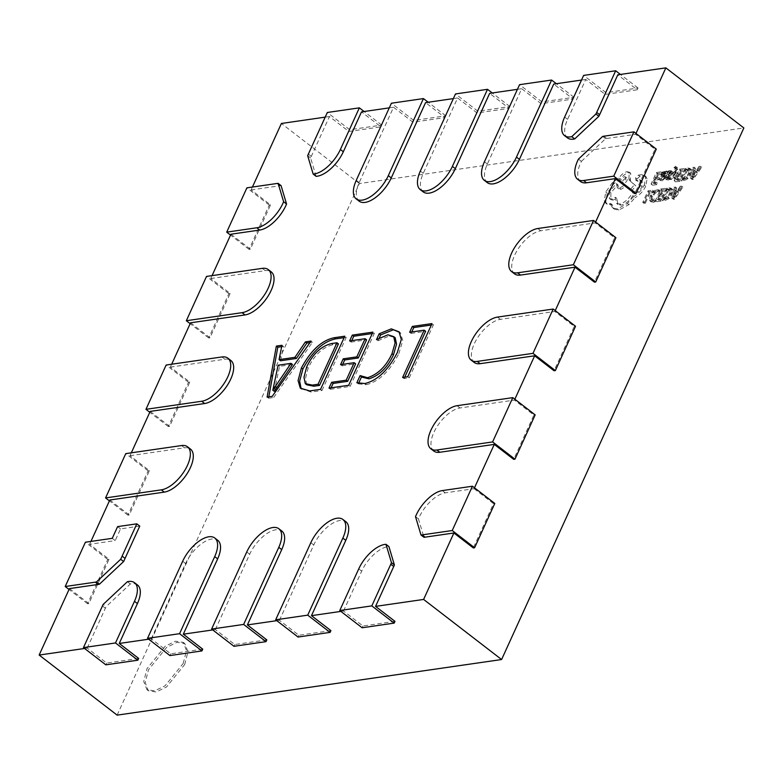 <?xml version="1.0" encoding="UTF-8"?>
<svg xmlns="http://www.w3.org/2000/svg" width="783" height="783" viewBox="0 0 783 783"><rect width="100%" height="100%" fill="white"/><g stroke="black" fill="none" stroke-linecap="round" stroke-linejoin="round"><path stroke-width="0.59" stroke-dasharray="3.92 2.94" d="M580.546 181.539A26.397 12.557 127.6 0 1 580.634 162.942A26.397 12.557 127.6 0 1 581.397 161.367L578.451 159.096M69.433 588.601L88.851 603.566L109.043 559.268L89.614 544.302L115.209 540.603L112.263 538.332M139.766 526.107L120.543 528.887L115.209 540.603M138.669 658.425L106.635 663.064L87.207 648.089L84.593 648.471M87.207 648.089L105.372 608.225A26.397 12.557 127.6 0 1 106.136 606.639L103.19 604.378M137.505 584.999A26.397 12.557 127.6 0 0 130.321 583.981L106.136 606.639M202.748 649.156L170.704 653.795L151.285 638.82L148.672 639.202M151.285 638.82L185.6 563.515A26.397 12.557 127.6 0 1 217.733 540.29M266.827 639.887L234.783 644.526L215.364 629.552L212.751 629.933M215.364 629.552L249.679 554.247A26.397 12.557 127.6 0 1 281.811 531.021M330.906 630.618L298.861 635.258L279.443 620.283L276.82 620.665M279.443 620.283L313.758 544.978A26.397 12.557 127.6 0 1 345.89 521.752M394.975 621.35L362.94 625.989L343.512 611.014L340.899 611.396M343.512 611.014L361.687 571.15A26.397 12.557 127.6 0 1 388.916 546.573M474.478 487.819L474.077 488.69L445.243 492.859A26.397 12.557 127.6 0 0 419.13 517.328A26.397 12.557 127.6 0 0 418.455 518.894L423.946 537.265M433.782 451.028A26.397 12.557 127.6 0 1 433.88 432.441A26.397 12.557 127.6 0 1 459.993 407.972L514.46 400.093L533.879 415.059L513.697 459.357M514.852 399.222L514.46 400.093M474.165 362.431A26.397 12.557 127.6 0 1 474.253 343.845A26.397 12.557 127.6 0 1 500.366 319.376L554.834 311.497L574.252 326.462L554.07 370.76M555.225 310.636L554.834 311.497M514.539 273.844A26.397 12.557 127.6 0 1 514.627 255.248A26.397 12.557 127.6 0 1 540.74 230.779L595.207 222.901L614.626 237.875L594.444 282.164M595.599 222.039L595.207 222.901M581.397 161.367L605.582 138.699A26.397 12.557 127.6 0 1 606.747 138.483L635.581 134.314L655.009 149.279L634.817 193.577M635.982 133.443L635.581 134.314M567.509 137.906A26.397 12.557 127.6 0 1 567.597 119.319L585.762 79.445L605.19 94.41L637.225 89.781L617.807 74.816M581.515 80.062L585.762 79.445M487.28 182.615A26.397 12.557 127.6 0 1 487.369 164.019L521.693 88.714L541.112 103.679L573.156 99.05L553.728 84.084M517.436 89.331L521.693 88.714M423.202 191.884A26.397 12.557 127.6 0 1 423.29 173.288L457.615 97.983L477.033 112.948L509.077 108.318L489.649 93.353M453.357 98.599L457.615 97.983M359.123 201.153A26.397 12.557 127.6 0 1 359.221 182.556L393.536 107.251L412.954 122.217L444.998 117.587L425.57 102.622M389.278 107.868L393.536 107.251M316.097 176.332L310.616 157.96A26.397 12.557 127.6 0 1 311.291 156.394L329.457 116.52L348.885 131.485L380.92 126.856L361.501 111.891M325.199 117.137L329.457 116.52M230.936 234.215L250.354 249.18L270.546 204.892L251.118 189.917L252.429 187.039M251.118 189.917L279.952 185.747A26.397 12.557 127.6 0 1 281.068 185.64M190.553 322.811L209.981 337.776L230.163 293.478L210.744 278.513L212.056 275.636M210.744 278.513L265.212 270.634A26.397 12.557 127.6 0 1 271.231 271.877M150.179 411.408L169.608 426.373L189.789 382.075L170.371 367.11L171.683 364.222M170.371 367.11L224.838 359.231A26.397 12.557 127.6 0 1 230.848 360.474M109.806 500.004L129.234 514.969L149.416 470.671L129.998 455.706L131.309 452.819M129.998 455.706L184.455 447.827A26.397 12.557 127.6 0 1 190.475 449.07M89.614 544.302L90.936 541.415M418.455 518.894L415.509 516.633M130.321 583.981L127.384 581.71M605.582 138.699L602.636 136.438M310.616 157.96L307.67 155.69M474.077 488.69L493.505 503.655L473.314 547.953M691.829 178.181L690.675 178.348L692.759 167.278L693.944 167.102L693.307 170.146L696.782 169.647L699.072 166.368L700.256 166.192L691.829 178.181L693.298 179.317L692.152 179.483L694.227 168.414L695.412 168.237L694.785 171.281L698.25 170.772L700.54 167.503L701.734 167.327L693.298 179.317M683.324 169.872L679.918 170.361L678.147 174.247L681.132 173.816L680.535 175.128L677.549 175.568L675.866 179.258L679.086 178.788L678.479 180.119L674.183 180.736L679.438 169.206L683.931 168.56L683.324 169.872L684.802 171.007L681.386 171.497L679.918 170.361M673.478 177.761L674.858 171.144L670.013 178.26L668.848 178.426L674.926 169.872L675.152 168.443L674.613 167.435L673.938 167.689L675.259 166.182L677.393 167.454L676.727 167.317L677.647 169.647L676.032 178.739L674.946 178.896L673.478 177.761L674.564 177.604L676.179 168.511L675.259 166.182L676.727 167.317L674.525 166.397M674.946 178.896L676.326 172.28L671.481 179.395L670.317 179.561L676.395 171.007L676.62 169.578L674.613 167.435L676.081 168.57L673.938 167.689M674.858 171.144L676.326 172.28L674.829 171.154M667.224 172.632L667.899 171.144L669.739 170.43L671.168 170.831L671.031 172.514L666.313 176.841L666.95 177.78L668.731 176.968L668.095 178.377L665.168 178.524L666.186 175.519L670.023 172.524L669.299 171.594L667.224 172.632L668.692 173.767L669.367 172.28L667.899 171.144M669.367 172.28L671.207 171.565L672.646 171.966L672.509 173.65L667.782 177.976L668.418 178.916L670.209 178.103L669.563 179.503L667.987 180.08L666.636 179.659L666.764 178.005L671.501 173.66L669.299 171.594L670.777 172.73L668.692 173.767M665.374 178.749L666.842 179.884L665.374 178.749M666.264 177.594L668.418 178.916L666.264 177.594M670.982 170.625L672.646 171.966L670.982 170.625M662.526 179.767L659.56 177.927L661.028 179.053L660.598 180.658L658.924 179.327L659.56 177.927L662.526 179.767L664.659 177.584L662.232 177.252L660.764 176.116L661.576 176.361L660.823 173.953L662.134 172.133L664.62 171.428L666.431 173.62L667.038 172.348L668.085 172.191L665.667 177.496L662.095 180.932L658.924 179.327L660.627 179.796L664.199 176.361L666.617 171.056L665.57 171.213L664.992 172.485L663.808 171.281L665.276 172.417L663.602 173.268L662.134 172.133M661.058 178.641L663.181 176.449L661.576 176.361L663.044 177.496L662.291 175.089L663.602 173.268M669.015 187.803L670.943 188.135L671.52 188.948L670.816 193.068L667.693 197.336L663.847 199.322L661.469 199.665L666.725 188.135L669.015 187.803L672.989 190.083L672.284 194.194L669.162 198.471L665.315 200.458L662.937 200.8L668.193 189.271L670.483 188.938M117.137 715.133L359.387 183.565L743.85 127.952M184.69 664.542L187.979 651.681L184.768 643.528L177.017 642.324L166.671 647.345L148.496 669.778L145.207 682.649L148.418 690.792L156.16 691.996L166.515 686.985L184.69 664.542M651.808 191.522L648.481 192.001L643.832 202.22L642.755 202.366L648.011 190.837L652.405 190.2L651.808 191.522L653.276 192.647L649.959 193.137L648.481 192.001M658.777 189.731L657.935 190.983L659.589 192.285L656.32 190.69L653.629 192.217L651.309 195.623L651.045 199.694L653.766 201.055L656.046 200.086L654.568 198.951L653.864 200.507L651.671 201.26L649.978 200.957L649.381 200.008L650.213 195.701L653.188 191.375L656.771 189.388L660.245 190.866L658.777 189.731M656.046 200.086L655.332 201.642L653.139 202.396L651.446 202.092L650.849 201.143L651.691 196.836L654.657 192.51L658.239 190.523L660.245 190.866L659.589 192.285L657.789 191.825L655.097 193.352L652.777 196.758L652.073 200.096L650.604 198.97L652.298 199.919L654.568 198.951M664.542 189.672L661.136 190.171L659.364 194.047L662.349 193.616L661.752 194.938L658.767 195.368L657.084 199.058L660.304 198.588L659.697 199.919L655.4 200.536L660.656 189.006L665.149 188.36L664.542 189.672L666.02 190.807L662.604 191.306L661.136 190.171M673.047 197.991L671.892 198.158L673.977 187.088L675.161 186.912L674.525 189.946L678 189.447L680.29 186.168L681.474 186.002L673.047 197.991L674.515 199.127L673.37 199.293L675.445 188.214L676.639 188.047L676.003 191.081L679.468 190.582L681.758 187.303L682.952 187.127L674.515 199.127M660.226 173.209L656.82 173.709L655.048 177.584L658.033 177.154L657.436 178.475L654.451 178.906L652.768 182.596L655.988 182.126L655.381 183.457L651.084 184.074L656.34 172.544L660.832 171.898L660.226 173.209L661.704 174.345L658.288 174.834L656.82 173.709M687.797 167.993L689.725 168.325L690.303 169.148L689.598 173.258L686.476 177.535L682.629 179.513L680.251 179.855L685.507 168.325L687.797 167.993L691.771 170.273L691.066 174.394L687.944 178.671L684.097 180.648L681.719 180.99L686.975 169.461L689.265 169.128M633.535 196.562L627.379 203.502L617.376 208.934L612.844 207.994L611.719 206.761L610.75 203.531L605.719 203.159L604.28 200.947L605.758 192.001L612.316 182.703L618.854 178.084C621.408 174.443 624.139 172.319 627.036 171.692L629.248 172.152L628.847 179.855L634.387 184.719L630.569 189.329L625.235 184.739L619.519 188.174L617.327 187.714L616.417 183.565L609.419 191.629L609.399 198.51L611.611 198.97L615.311 197.287L616.505 203.365L619.676 204.001C624.589 202.787 628.915 198.97 632.644 192.559L633.124 192.491C636.109 191.708 638.615 189.359 640.66 185.424L640.709 180.031L635.561 180.021L637.714 181.294L637.039 179.023L639.917 176.234L643.411 175.725L645.809 176.42L647.13 178.632L645.769 186.109L644.301 184.974C641.59 190.318 637.998 194.184 633.535 196.562L635.003 197.698L628.857 204.637L618.844 210.069L614.312 209.13L613.187 207.896L612.218 204.666L607.187 204.294L605.758 202.083L607.226 193.137L613.794 183.839L620.332 179.219C622.886 175.578 625.607 173.454 628.504 172.828L630.716 173.278L630.325 180.99L635.865 185.855L632.038 190.465L626.713 185.874L620.997 189.31L618.795 188.85L617.885 184.7L610.887 192.755L610.867 199.645L613.079 200.105L616.789 198.412L617.973 204.5L621.144 205.136C626.057 203.913 630.384 200.096 634.122 193.685L634.592 193.616C637.577 192.843 640.093 190.484 642.129 186.56L642.177 181.167L637.714 181.294L636.246 180.168L635.561 177.888L638.439 175.098L641.943 174.589L644.34 175.284L645.652 177.496L644.301 184.974M183.212 663.416L186.511 650.546L183.291 642.393L175.549 641.189L165.203 646.21L147.028 668.643L143.739 681.513L146.95 689.666L154.691 690.86L165.047 685.849L183.212 663.416M359.387 183.565L281.4 123.469M509.077 108.318L509.88 106.547L477.845 111.176L477.033 112.948M509.88 106.547L492.262 92.971M477.845 111.176L455.481 93.95M573.156 99.05L573.959 97.278L541.924 101.907L541.112 103.679M541.924 101.907L519.55 84.681M573.959 97.278L556.341 83.703M444.998 117.587L445.801 115.815L413.767 120.445L412.954 122.217M445.801 115.815L428.193 102.24M413.767 120.445L391.402 103.219M380.92 126.856L381.732 125.084L349.688 129.714L348.885 131.485M381.732 125.084L364.115 111.509M349.688 129.714L327.323 112.488M637.225 89.781L638.037 88.009L605.993 92.639L605.19 94.41M638.037 88.009L620.42 74.434M605.993 92.639L583.629 75.413M189.789 382.075L188.507 382.261L168.325 426.559L169.608 426.373M188.507 382.261L166.143 365.025M168.325 426.559L149.788 412.279M230.163 293.478L228.89 293.664L208.699 337.962L209.981 337.776M208.699 337.962L190.161 323.682M228.89 293.664L206.516 276.428M149.416 470.671L148.134 470.857L127.952 515.155L129.234 514.969M148.134 470.857L125.769 453.621M127.952 515.155L109.414 500.875M109.043 559.268L107.76 559.454L87.569 603.752L88.851 603.566M107.76 559.454L85.396 542.218M87.569 603.752L69.031 589.462M270.546 204.892L269.264 205.068L249.072 249.366L250.354 249.18M269.264 205.068L246.899 187.842M249.072 249.366L230.535 235.086M234.783 644.526L233.98 646.298M170.704 653.795L169.901 655.567M298.861 635.258L298.059 637.029M362.94 625.989L362.128 627.76M106.635 663.064L105.822 664.836M575.534 326.276L574.252 326.462M535.161 414.873L533.879 415.059M615.908 237.689L614.626 237.875M656.291 149.093L655.009 149.279M494.787 503.469L493.505 503.655M120.543 528.887L117.607 526.616M280.52 360.767L283.426 346.419L281.949 345.283M283.426 346.419L281.674 346.673M268.823 396.834L268.579 398.214L267.101 397.089M268.579 398.214L273.737 397.47L272.259 396.335M273.737 397.47L312.495 342.21L311.027 341.075M312.495 342.21L309.97 342.582M274.275 391.334L279.59 366.346L292.451 364.486M279.59 366.346L278.122 365.211M275.264 387.712L273.786 386.577M301.103 388.671L311.174 392.058L322.028 390.482L320.55 389.357M322.028 390.482L346.252 337.326L344.784 336.201M346.252 337.326L344.119 337.639M311.174 392.058L309.706 390.923M306.77 384.786L305.468 378.443L308.12 368.157C314.286 355.12 322.576 347.3 332.981 344.696L338.432 343.913M308.12 368.157L306.642 367.021M332.981 344.696L331.503 343.561M342.7 364.349L342.044 365.788L340.566 364.663M342.044 365.788L355.639 363.831M331.121 387.82L330.465 389.268L328.997 388.133M330.465 389.268L350.158 386.42L348.689 385.285M350.158 386.42L374.382 333.264L372.914 332.129M374.382 333.264L372.258 333.568M351.753 340.634L351.097 342.083L349.619 340.948M351.097 342.083L366.571 339.842M362.186 377.22L360.102 375.605M358.555 383.376L358.32 383.876L356.852 382.74M358.32 383.876L366.415 384.668L364.937 383.543M366.415 384.668C379.021 381.507 389.826 371.162 398.831 353.613L397.363 352.477M398.831 353.613L402.785 340.576L400.505 332.941L399.702 332.403M379.256 337.943L377.974 340.762L376.496 339.626M377.974 340.762L389.386 335.936L387.918 334.801M389.386 335.936L395.19 337.727M404.733 377.181L404.077 378.62L409.235 377.876L407.767 376.74M409.235 377.876L433.459 324.72L431.991 323.585M433.459 324.72L431.335 325.023M411.77 331.953L411.104 333.401L409.636 332.266M411.104 333.401L425.639 331.297M404.077 378.62L402.609 377.484M649.959 193.137L645.3 203.345L644.223 203.502L649.479 191.972L653.874 191.336L653.276 192.647M653.874 191.336L652.405 190.2M645.3 203.345L643.832 202.22M644.223 203.502L642.755 202.366M649.479 191.972L648.011 190.837M655.332 201.642L653.864 200.507M662.604 191.306L660.842 195.182L663.827 194.752L663.221 196.073L660.235 196.504L658.562 200.194L661.772 199.724L661.175 201.055L656.878 201.671L662.134 190.142L666.617 189.496L666.02 190.807M666.617 189.496L665.149 188.36M660.842 195.182L659.364 194.047M663.827 194.752L662.349 193.616M663.221 196.073L661.752 194.938M660.235 196.504L658.767 195.368M658.562 200.194L657.084 199.058M661.772 199.724L660.304 198.588M661.175 201.055L659.697 199.919M656.878 201.671L655.4 200.536M662.134 190.142L660.656 189.006M668.193 189.271L666.725 188.135M664.62 199.313L668.672 190.426L671.814 191.091L671.178 194.321L668.78 197.698L664.62 199.313L663.142 198.177L667.194 189.29L670.336 189.956L669.7 193.186L667.312 196.562L663.142 198.177M671.413 190.494L669.935 189.359L671.413 190.494M662.937 200.8L661.469 199.665M668.672 190.426L667.194 189.29M682.952 187.127L681.474 186.002M675.749 192.334L678.548 191.933L674.574 197.737L675.749 192.334L674.271 191.199L677.07 190.798L673.135 196.602L674.271 191.199M673.37 199.293L671.892 198.158M675.445 188.214L673.977 187.088M676.639 188.047L675.161 186.912M676.003 191.081L674.525 189.946M679.468 190.582L678 189.447M681.758 187.303L680.29 186.168M678.548 191.933L677.07 190.798M675.103 196.905L673.634 195.77M674.603 197.737L673.135 196.602M674.574 197.737L673.106 196.602M674.809 196.954L673.341 195.819M658.288 174.834L656.526 178.72L659.511 178.289L658.904 179.61L655.919 180.041L654.236 183.731L657.456 183.261L656.859 184.592L652.562 185.209L657.818 173.679L662.301 173.033L661.704 174.345M662.301 173.033L660.832 171.898M656.526 178.72L655.048 177.584M659.511 178.289L658.033 177.154M658.904 179.61L657.436 178.475M655.919 180.041L654.451 178.906M654.236 183.731L652.768 182.596M657.456 183.261L655.988 182.126M656.859 184.592L655.381 183.457M652.562 185.209L651.084 184.074M657.818 173.679L656.34 172.544M663.103 176.058L664.043 174.051L665.012 173.562L665.834 174.071L665.159 176.478L663.103 176.058L661.635 174.922L663.534 172.426L664.366 172.935L663.69 175.343L661.635 174.922L663.103 176.058M665.012 173.562L663.534 172.426L665.012 173.562M664.659 177.584L663.181 176.449M666.431 173.62L664.963 172.485M666.46 173.62L664.992 172.485M667.038 172.348L665.57 171.213M668.085 172.191L666.617 171.056M665.159 176.478L663.69 175.343M669.7 176.322L668.232 175.186M670.209 178.103L668.731 176.968M669.563 179.503L668.095 178.377M669.445 175.382L667.968 174.247M671.501 173.66L670.777 172.73L671.501 173.66M676.032 178.739L674.564 177.604M676.15 172.926L674.682 171.79M675.866 172.984L674.388 171.849M671.481 179.395L670.013 178.26M670.317 179.561L668.848 178.426M676.395 171.007L674.926 169.872M676.62 169.578L676.081 168.57L676.62 169.578M675.416 168.825L676.003 167.533M681.386 171.497L679.624 175.372L682.61 174.942L682.003 176.263L679.018 176.694L677.334 180.384L680.554 179.924L679.957 181.245L675.66 181.871L680.916 170.342L685.399 169.686L684.802 171.007M685.399 169.686L683.931 168.56M679.624 175.372L678.147 174.247M682.61 174.942L681.132 173.816M682.003 176.263L680.535 175.128M679.018 176.694L677.549 175.568M677.334 180.384L675.866 179.258M680.554 179.924L679.086 178.788M679.957 181.245L678.479 180.119M675.66 181.871L674.183 180.736M680.916 170.342L679.438 169.206M686.975 169.461L685.507 168.325M683.402 179.513L687.454 170.625L690.596 171.291L689.96 174.511L687.562 177.898L683.402 179.513L681.924 178.377L685.977 169.49L689.118 170.156L688.482 173.386L686.094 176.762L681.924 178.377M690.185 170.684L688.717 169.559L690.185 170.684M681.719 180.99L680.251 179.855M687.454 170.625L685.977 169.49M701.734 167.327L700.256 166.192M694.531 172.534L697.33 172.123L693.356 177.937L694.531 172.534L693.053 171.399L695.852 170.997L691.888 176.801L693.053 171.399M692.152 179.483L690.675 178.348M694.227 168.414L692.759 167.278M695.412 168.237L693.944 167.102M694.785 171.281L693.307 170.146M698.25 170.772L696.782 169.647M700.54 167.503L699.072 166.368M697.33 172.123L695.852 170.997M693.885 177.105L692.407 175.969M693.386 177.927L691.918 176.792M693.356 177.937L691.888 176.801M693.591 177.144L692.123 176.009M645.769 186.109C643.058 191.453 639.466 195.31 635.003 197.698M621.819 183.016C619.813 181.313 620.792 179.18 624.726 176.625L627.066 177.927L624.726 176.625C626.733 178.338 625.764 180.472 621.819 183.016L623.288 184.152C621.291 182.449 622.26 180.315 626.204 177.751C628.201 179.473 627.232 181.607 623.288 184.152M628.857 204.637L627.379 203.502M612.218 204.666L610.75 203.531M620.332 179.219L618.854 178.084M630.325 180.99L628.847 179.855M635.865 185.855L634.387 184.719M632.038 190.465L630.569 189.329M626.713 185.874L625.235 184.739M617.885 184.7L616.417 183.565M616.789 198.412L615.311 197.287M634.122 193.685L632.644 192.559M640.778 180.775L639.31 179.64M639.917 176.234L638.439 175.098M643.411 175.725L641.943 174.589M540.74 230.779L537.794 228.519M459.993 407.972L457.047 405.702M500.366 319.376L497.42 317.105M445.243 492.859L442.307 490.589M105.372 608.225L102.436 605.954M279.952 185.747L277.016 183.486M606.747 138.483L603.801 136.213M567.597 119.319L564.651 117.049M311.291 156.394L308.345 154.124M423.29 173.288L420.354 171.027M487.369 164.019L484.432 161.758M359.221 182.556L356.275 180.296M224.838 359.231L221.892 356.96M265.212 270.634L262.266 268.373M184.455 447.827L181.519 445.556M249.679 554.247L246.743 551.986M185.6 563.515L182.664 561.254M313.758 544.978L310.812 542.717M361.687 571.15L358.741 568.879M658.239 190.523L656.771 189.388M657.789 191.825L656.32 190.69M655.097 193.352L653.629 192.217M652.777 196.758L651.309 195.623M653.766 201.055L652.298 199.919M653.139 202.396L651.671 201.26M650.849 201.143L649.381 200.008M651.691 196.836L650.213 195.701M654.657 192.51L653.188 191.375M672.989 190.083L671.52 188.948M672.284 194.194L670.816 193.068M669.162 198.471L667.693 197.336M665.315 200.458L663.847 199.322M665.883 199.136L664.405 198.001M669.876 190.249L668.408 189.114M671.178 194.321L669.7 193.186M668.78 197.698L667.312 196.562M662.095 180.932L660.627 179.796M662.291 175.089L660.823 173.953M665.667 177.496L664.199 176.361M663.299 175.059L661.831 173.924M664.043 174.051L662.575 172.916M665.521 175.686L664.043 174.55M671.207 171.565L669.739 170.43M672.509 173.65L671.031 172.514M671.53 175.059L670.062 173.924M668.359 177.173L666.891 176.038M667.782 177.976L666.313 176.841M667.987 180.08L666.519 178.945M666.764 178.005L665.296 176.87M667.654 176.655L666.186 175.519M670.874 174.482L669.396 173.346M677.647 169.647L676.179 168.511M691.771 170.273L690.303 169.148M691.066 174.394L689.598 173.258M687.944 178.671L686.476 177.535M684.097 180.648L682.629 179.513M684.655 179.327L683.187 178.191M688.658 170.449L687.19 169.314M689.96 174.511L688.482 173.386M687.562 177.898L686.094 176.762M618.844 210.069L617.376 208.934M613.187 207.896L611.719 206.761M610.779 205.029L609.311 203.893M605.758 202.083L604.28 200.947M607.226 193.137L605.758 192.001M613.794 183.839L612.316 182.703M628.504 172.828L627.036 171.692M630.697 180.168L629.229 179.033M620.997 189.31L619.519 188.174M610.887 192.755L609.419 191.629M613.079 200.105L611.611 198.97M621.144 205.136L619.676 204.001M634.592 193.616L633.124 192.491M642.129 186.56L640.66 185.424M638.106 181.167L636.638 180.031M637.039 179.023L635.561 177.888M647.13 178.632L645.652 177.496M184.768 643.528L183.291 642.393M148.418 690.792L146.95 689.666M301.778 389.268L300.3 388.143M400.505 332.941L399.027 331.806M651.446 202.092L649.978 200.957M672.421 189.271L670.943 188.135M661.762 175.108L663.24 176.244M664.131 172.544L665.609 173.669M667.83 178.827L666.353 177.692M671.511 172.808L670.033 171.673M676.473 168.639L674.995 167.513M691.203 169.461L689.725 168.325M614.312 209.13L612.844 207.994M607.187 204.294L605.719 203.159M630.716 173.278L629.248 172.152M618.795 188.85L617.327 187.714M610.867 199.645L609.399 198.51M617.973 204.5L616.505 203.365M642.177 181.167L640.709 180.031M645.809 176.42L644.34 175.284"/><path stroke-width="1.17" d="M578.451 159.096A26.397 12.557 -52.4 0 0 577.688 160.681A26.397 12.557 -52.4 0 0 577.6 179.268A26.397 12.557 -52.4 0 0 583.619 180.511L613.735 176.155L633.917 131.857L603.801 136.213A26.397 12.557 -52.4 0 0 602.636 136.438L578.451 159.096M431.991 323.585L412.298 326.433L409.636 332.266L424.171 330.162L402.609 377.484L407.767 376.74L431.991 323.585M125.055 558.387A26.397 12.557 127.6 0 1 123.616 561.548L120.68 559.277L122.119 556.126L125.055 558.387L139.766 526.107L136.829 523.837L117.607 526.616L112.263 538.332L85.396 542.218L65.204 586.516L95.32 582.16A26.397 12.557 -52.4 0 0 96.485 581.935L99.431 584.206A26.397 12.557 127.6 0 1 98.267 584.431L69.433 588.601L39.15 655.048L84.593 648.471M123.616 561.548L99.431 584.206M134.568 582.728L137.505 584.999A26.397 12.557 127.6 0 1 137.417 603.595L119.251 643.46L138.669 658.425L137.867 660.196L115.493 642.96L134.47 601.324A26.397 12.557 -52.4 0 0 134.568 582.728A26.397 12.557 -52.4 0 0 127.384 581.71L103.19 604.378A26.397 12.557 -52.4 0 0 102.436 605.954L83.458 647.6L115.493 642.96M148.672 639.202L119.251 643.46M214.796 538.029L217.733 540.29A26.397 12.557 127.6 0 1 217.645 558.886L183.32 634.191L202.748 649.156L201.936 650.927L179.571 633.692L214.699 556.615A26.397 12.557 -52.4 0 0 214.796 538.029A26.397 12.557 -52.4 0 0 182.664 561.254L147.537 638.331L179.571 633.692M212.751 629.933L183.32 634.191M278.865 528.76L281.811 531.021A26.397 12.557 127.6 0 1 281.723 549.617L247.399 624.922L266.827 639.887L266.014 641.659L243.65 624.423L278.777 547.346A26.397 12.557 -52.4 0 0 278.865 528.76A26.397 12.557 -52.4 0 0 246.743 551.986L211.616 629.062L243.65 624.423M276.82 620.665L247.399 624.922M342.944 519.491L345.89 521.752A26.397 12.557 127.6 0 1 345.792 540.348L311.477 615.653L330.906 630.618L330.093 632.39L307.729 615.154L342.856 538.078A26.397 12.557 -52.4 0 0 342.944 519.491A26.397 12.557 -52.4 0 0 310.812 542.717L275.685 619.793L307.729 615.154M340.899 611.396L311.477 615.653M394.172 623.121L362.128 627.76L339.763 610.525L358.741 568.879A26.397 12.557 -52.4 0 1 385.97 544.312L388.916 546.573L394.397 564.944A26.397 12.557 127.6 0 1 393.722 566.52L375.556 606.385L394.975 621.35L394.172 623.121L371.808 605.885L390.786 564.249A26.397 12.557 -52.4 0 0 391.461 562.683L394.397 564.944M453.895 532.988L425.061 537.158A26.397 12.557 127.6 0 1 423.946 537.265L421 534.995A26.397 12.557 -52.4 0 0 422.115 534.887L452.231 530.531L472.423 486.233L494.787 503.469L474.596 547.767L473.314 547.953L453.895 532.988L423.613 599.435L375.556 606.385M514.969 459.171L492.605 441.935L512.796 397.637L535.161 414.873L514.969 459.171L513.697 459.357L494.269 444.392L474.478 487.819M494.269 444.392L439.801 452.271A26.397 12.557 127.6 0 1 433.782 451.028L430.846 448.767A26.397 12.557 -52.4 0 0 436.865 450L492.605 441.935M555.353 370.574L532.978 353.348L553.17 309.05L575.534 326.276L555.353 370.574L554.07 370.76L534.642 355.795L514.852 399.222M534.642 355.795L480.175 363.674A26.397 12.557 127.6 0 1 474.165 362.431L471.219 360.17A26.397 12.557 -52.4 0 0 477.239 361.403L532.978 353.348M595.726 281.978L573.362 264.752L593.543 220.454L615.908 237.689L595.726 281.978L594.444 282.164L575.016 267.199L555.225 310.636M575.016 267.199L520.558 275.078A26.397 12.557 127.6 0 1 514.539 273.844L511.593 271.574A26.397 12.557 -52.4 0 0 517.612 272.817L573.362 264.752M633.917 131.857L656.291 149.093L636.099 193.391L634.817 193.577L615.399 178.602L595.599 222.039M615.399 178.602L586.555 182.782A26.397 12.557 127.6 0 1 580.546 181.539L577.6 179.268M598.878 116.266L595.932 113.995A26.397 12.557 -52.4 0 0 596.695 112.409L615.673 70.773L583.629 75.413L564.651 117.049A26.397 12.557 -52.4 0 0 564.563 135.645L567.509 137.906A26.397 12.557 127.6 0 0 574.693 138.924L598.878 116.266A26.397 12.557 127.6 0 0 599.641 114.68L617.807 74.816L665.863 67.867L635.982 133.443M556.341 83.703L551.594 80.042L519.55 84.681L484.432 161.758A26.397 12.557 -52.4 0 0 484.334 180.344L487.28 182.615A26.397 12.557 127.6 0 0 519.413 159.389L553.728 84.084L581.515 80.062M492.262 92.971L487.515 89.311L455.481 93.95L420.354 171.027A26.397 12.557 -52.4 0 0 420.256 189.613L423.202 191.884A26.397 12.557 127.6 0 0 455.334 168.658L489.649 93.353L517.436 89.331M428.193 102.24L423.437 98.58L391.402 103.219L356.275 180.296A26.397 12.557 -52.4 0 0 356.177 198.882L359.123 201.153A26.397 12.557 127.6 0 0 391.255 177.927L425.57 102.622L453.357 98.599M343.326 151.755L340.39 149.484A26.397 12.557 -52.4 0 1 313.161 174.061L316.097 176.332A26.397 12.557 127.6 0 0 343.326 151.755L361.501 111.891L389.278 107.868M252.429 187.039L281.4 123.469L325.199 117.137M212.056 275.636L230.936 234.215L259.77 230.045A26.397 12.557 127.6 0 0 286.558 204.011L281.068 185.64L278.122 183.369A26.397 12.557 -52.4 0 0 277.016 183.486L246.899 187.842L226.708 232.14L256.824 227.775A26.397 12.557 -52.4 0 0 283.612 201.74L278.122 183.369M190.161 323.682L186.334 320.727L242.084 312.671A26.397 12.557 -52.4 0 0 265.496 293.263A26.397 12.557 -52.4 0 0 268.285 269.606L271.231 271.877A26.397 12.557 127.6 0 1 268.442 295.534A26.397 12.557 127.6 0 1 245.02 314.932L190.553 322.811L171.683 364.222M149.788 412.279L145.961 409.323L201.701 401.258A26.397 12.557 -52.4 0 0 225.122 381.859A26.397 12.557 -52.4 0 0 227.912 358.203L230.848 360.474A26.397 12.557 127.6 0 1 228.068 384.12A26.397 12.557 127.6 0 1 204.647 403.529L150.179 411.408L131.309 452.819M109.414 500.875L105.578 497.919L161.327 489.855A26.397 12.557 -52.4 0 0 184.749 470.456A26.397 12.557 -52.4 0 0 187.538 446.799L190.475 449.07A26.397 12.557 127.6 0 1 187.695 472.717A26.397 12.557 127.6 0 1 164.273 492.125L109.806 500.004L90.936 541.415M294.927 357.332L279.051 359.632L281.949 345.283L276.33 346.096L267.101 397.089L272.259 396.335L311.027 341.075L305.399 341.897L294.927 357.332L296.405 358.467L280.52 360.767L279.051 359.632M344.784 336.201L334.321 337.708C321.901 340.214 310.929 350.285 301.416 367.922L298.078 380.587L300.3 388.143L309.706 390.923L320.55 389.357L344.784 336.201M340.566 364.663L354.161 362.695L346.184 380.195L331.649 382.3L328.997 388.133L348.689 385.285L372.914 332.129L352.281 335.114L349.619 340.948L365.093 338.706L356.823 356.862L343.228 358.829L340.566 364.663M367.56 377.709L360.102 375.605L356.852 382.74L364.937 383.543C377.553 380.381 388.358 370.026 397.363 352.477L401.317 339.44L399.027 331.806L391.285 328.86L379.158 333.793L376.496 339.626L387.918 334.801L393.722 336.602L395.072 343.052L391.999 353.662C386.097 366.327 377.944 374.343 367.56 377.709L369.028 378.845L362.186 377.22L360.709 376.094M593.543 220.454L537.794 228.519A26.397 12.557 -52.4 0 0 511.681 252.978A26.397 12.557 -52.4 0 0 511.593 271.574M512.796 397.637L457.047 405.702A26.397 12.557 -52.4 0 0 430.934 430.17A26.397 12.557 -52.4 0 0 430.846 448.767M553.17 309.05L497.42 317.105A26.397 12.557 -52.4 0 0 471.307 341.574A26.397 12.557 -52.4 0 0 471.219 360.17M472.423 486.233L442.307 490.589A26.397 12.557 -52.4 0 0 416.194 515.057A26.397 12.557 -52.4 0 0 415.509 516.633L421 534.995M286.558 204.011L283.612 201.74M120.68 559.277L96.485 581.935M122.119 556.126L136.829 523.837M574.693 138.924L571.747 136.663L595.932 113.995M564.563 135.645A26.397 12.557 -52.4 0 0 571.747 136.663M364.115 111.509L359.358 107.848L327.323 112.488L308.345 154.124A26.397 12.557 -52.4 0 0 307.67 155.69L313.161 174.061M665.863 67.867L743.85 127.952L501.6 659.531L423.613 599.435M501.6 659.531L117.137 715.133L39.15 655.048M420.256 189.613A26.397 12.557 -52.4 0 0 452.388 166.387L487.515 89.311M484.334 180.344A26.397 12.557 -52.4 0 0 516.467 157.119L551.594 80.042M356.177 198.882A26.397 12.557 -52.4 0 0 388.309 175.656L423.437 98.58M340.39 149.484L359.358 107.848M620.42 74.434L615.673 70.773M227.912 358.203A26.397 12.557 -52.4 0 0 221.892 356.96L166.143 365.025L145.961 409.323M268.285 269.606A26.397 12.557 -52.4 0 0 262.266 268.373L206.516 276.428L186.334 320.727M187.538 446.799A26.397 12.557 -52.4 0 0 181.519 445.556L125.769 453.621L105.578 497.919M69.031 589.462L65.204 586.516M230.535 235.086L226.708 232.14M211.616 629.062L233.98 646.298L266.014 641.659M147.537 638.331L169.901 655.567L201.936 650.927M275.685 619.793L298.059 637.029L330.093 632.39M339.763 610.525L371.808 605.885M385.97 544.312L391.461 562.683M83.458 647.6L105.822 664.836L137.867 660.196M636.099 193.391L613.735 176.155M474.596 547.767L452.231 530.531M309.97 342.582L306.867 343.023L305.399 341.897M306.867 343.023L296.405 358.467M281.674 346.673L277.799 347.231L276.33 346.096M277.799 347.231L268.823 396.834M290.973 363.351L292.451 364.486L274.275 391.334L272.807 390.208L278.122 365.211L290.973 363.351L272.807 390.208M276.595 387.526L275.117 386.391M344.119 337.639L335.799 338.843L334.321 337.708M335.799 338.843C323.369 341.349 312.407 351.42 302.894 369.057L301.416 367.922M302.894 369.057L299.644 381.018L301.103 388.671M336.964 342.778L338.432 343.913L319.533 385.402L313.856 386.215L306.77 384.786L305.301 383.65L303.99 377.308L306.642 367.021C312.818 353.985 321.099 346.174 331.503 343.561L336.964 342.778L318.055 384.267L312.388 385.089L305.301 383.65M313.856 386.215L312.388 385.089M319.533 385.402L318.055 384.267M365.093 338.706L366.571 339.842L358.291 357.988L344.696 359.955L343.228 358.829M344.696 359.955L342.7 364.349M346.184 380.195L347.662 381.331L355.639 363.831L354.161 362.695M347.662 381.331L333.127 383.435L331.649 382.3M333.127 383.435L331.121 387.82M372.258 333.568L353.75 336.24L352.281 335.114M353.75 336.24L351.753 340.634M358.291 357.988L356.823 356.862M361.57 376.75L358.555 383.376M399.702 332.403L391.285 328.86M392.763 329.995L380.626 334.928L379.158 333.793M380.626 334.928L379.256 337.943M393.722 336.602L395.19 337.727L396.541 344.187L393.477 354.797L391.999 353.662M393.477 354.797C387.565 367.462 379.412 375.478 369.028 378.845M431.335 325.023L413.767 327.568L412.298 326.433M413.767 327.568L411.77 331.953M404.733 377.181L425.639 331.297L424.171 330.162M425.061 537.158L422.115 534.887M137.417 603.595L134.47 601.324M259.77 230.045L256.824 227.775M98.267 584.431L95.32 582.16M393.722 566.52L390.786 564.249M599.641 114.68L596.695 112.409M455.334 168.658L452.388 166.387M519.413 159.389L516.467 157.119M391.255 177.927L388.309 175.656M204.647 403.529L201.701 401.258M245.02 314.932L242.084 312.671M164.273 492.125L161.327 489.855M281.723 549.617L278.777 547.346M217.645 558.886L214.699 556.615M345.792 540.348L342.856 538.078M480.175 363.674L477.239 361.403M439.801 452.271L436.865 450M520.558 275.078L517.612 272.817M586.555 182.782L583.619 180.511"/></g></svg>
